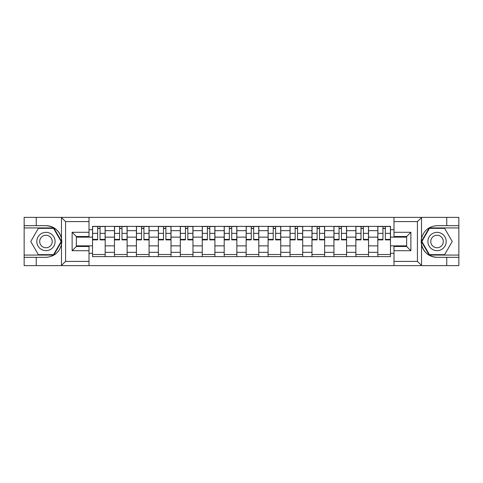 <?xml version="1.0" encoding="UTF-8"?>
<svg xmlns="http://www.w3.org/2000/svg" width="483" height="483" viewBox="0 0 483 483"><rect width="100%" height="100%" fill="white"/><g stroke="black" fill="none" stroke-linecap="round" stroke-linejoin="round"><path stroke-width="0.72" d="M89.005 265.626L393.995 265.626L393.995 246.493L406.656 246.493L406.656 236.507L393.995 236.507L393.995 217.374L89.005 217.374L89.005 236.507L76.344 236.507L76.344 246.493L89.005 246.493L89.005 265.626L61.232 265.626L65.579 261.406L89.005 261.406M66.074 217.374L24.15 217.374L24.15 255.078L53.794 255.078L61.631 241.5L53.794 227.922L24.15 227.922M393.995 217.374L458.85 217.374L458.85 225.676L446.751 225.676L446.751 217.374L416.926 217.374M114.465 256.624L114.465 230.669L105.179 230.669L105.179 256.624M105.179 230.669L105.179 226.376M114.465 230.669L114.465 226.376M127.126 226.376L127.126 256.624M136.411 256.624L136.411 226.376M149.072 226.376L149.072 256.624M158.358 256.624L158.358 226.376M171.018 226.376L171.018 256.624M180.304 256.624L180.304 226.376M192.965 226.376L192.965 256.624M202.25 256.624L202.25 226.376M214.911 226.376L214.911 256.624M224.197 256.624L224.197 226.376M236.857 226.376L236.857 256.624M246.143 256.624L246.143 226.376M258.803 226.376L258.803 256.624M268.089 256.624L268.089 226.376M280.75 226.376L280.75 256.624M290.035 256.624L290.035 226.376M302.696 226.376L302.696 256.624M311.982 256.624L311.982 226.376M324.642 226.376L324.642 256.624M333.928 256.624L333.928 226.376M346.589 226.376L346.589 256.624M355.874 256.624L355.874 226.376M368.535 226.376L368.535 256.624M377.821 256.624L377.821 226.376M377.821 245.859L368.535 245.859M355.874 245.859L346.589 245.859M333.928 245.859L324.642 245.859M311.982 245.859L302.696 245.859M290.035 245.859L280.75 245.859M268.089 245.859L258.803 245.859M246.143 245.859L236.857 245.859M224.197 245.859L214.911 245.859M202.25 245.859L192.965 245.859M180.304 245.859L171.018 245.859M158.358 245.859L149.072 245.859M136.411 245.859L127.126 245.859M114.465 245.859L105.179 245.859M377.821 237.141L368.535 237.141M355.874 237.141L346.589 237.141M333.928 237.141L324.642 237.141M311.982 237.141L302.696 237.141M290.035 237.141L280.75 237.141M268.089 237.141L258.803 237.141M246.143 237.141L236.857 237.141M224.197 237.141L214.911 237.141M202.25 237.141L192.965 237.141M180.304 237.141L171.018 237.141M158.358 237.141L149.072 237.141M136.411 237.141L127.126 237.141M114.465 237.141L105.179 237.141M76.344 245.859L92.519 245.859L92.519 237.141L76.344 237.141M89.005 229.685L92.519 229.685L92.519 237.141M406.656 237.141L390.481 237.141L390.481 226.376L92.519 226.376L92.519 229.685M390.481 229.685L393.995 229.685M393.995 253.315L390.481 253.315L390.481 245.859L406.656 245.859M92.519 245.859L92.519 256.624L390.481 256.624L390.481 253.315M92.519 253.315L89.005 253.315M390.481 237.141L390.481 245.859M105.179 254.511L92.519 254.511M97.657 228.489L100.047 228.489M127.126 254.511L114.465 254.511M119.603 228.489L121.994 228.489M149.072 254.511L136.411 254.511M141.549 228.489L143.94 228.489M171.018 254.511L158.358 254.511M163.496 228.489L165.886 228.489M192.965 254.511L180.304 254.511M185.442 228.489L187.833 228.489M214.911 254.511L202.25 254.511M207.388 228.489L209.779 228.489M236.857 254.511L224.197 254.511M229.328 228.489L231.725 228.489M258.803 254.511L246.143 254.511M251.275 228.489L253.672 228.489M280.75 254.511L268.089 254.511M273.221 228.489L275.612 228.489M302.696 254.511L290.035 254.511M295.167 228.489L297.558 228.489M324.642 254.511L311.982 254.511M317.114 228.489L319.505 228.489M346.589 254.511L333.928 254.511M339.06 228.489L341.451 228.489M368.535 254.511L355.874 254.511M361.006 228.489L363.397 228.489M390.481 254.511L377.821 254.511M382.953 228.489L385.343 228.489M100.047 239.399L105.113 239.399L105.113 239.882L100.047 239.882L100.047 226.515L105.113 226.515L102.299 226.515M105.113 239.399L105.113 226.515M97.657 228.344L100.047 228.344M100.47 226.515L92.591 226.515L92.591 239.882L97.657 239.882L97.657 226.515L97.234 226.515M121.994 239.399L127.059 239.399L127.059 239.882L121.994 239.882L121.994 226.515L127.059 226.515L124.246 226.515M127.059 239.399L127.059 226.515M119.603 228.344L121.994 228.344M122.416 226.515L114.537 226.515L114.537 239.882L119.603 239.882L119.603 226.515L119.18 226.515M143.94 239.399L149.006 239.399L149.006 239.882L143.94 239.882L143.94 226.515L149.006 226.515L146.192 226.515M149.006 239.399L149.006 226.515M141.549 228.344L143.94 228.344M144.363 226.515L136.484 226.515L136.484 239.882L141.549 239.882L141.549 226.515L141.127 226.515M36.249 257.324L36.249 265.626L24.15 265.626L24.15 257.324L45.957 257.324C54.126 256.714 59.3 252.458 61.48 244.561L61.48 238.439C59.3 230.542 54.126 226.286 45.957 225.676L24.15 225.676M61.232 265.626L36.249 265.626M24.15 257.324L24.15 255.078M89.005 221.594L65.579 221.594L61.232 217.374L36.249 217.374L36.249 225.676M61.232 217.374L89.005 217.374M45.957 225.676A15.824 15.824 0 0 1 61.48 244.561L61.48 265.505M76.344 236.507L72.124 232.287L89.005 232.287M89.005 250.713L72.124 250.713L76.344 246.493M421.768 217.374L417.421 221.594L393.995 221.594M446.751 225.676L437.043 225.676C428.874 226.286 423.7 230.542 421.52 238.439L421.52 244.561C423.7 252.458 428.874 256.714 437.043 257.324L458.85 257.324L458.85 227.922L429.206 227.922L421.369 241.5L429.206 255.078L458.85 255.078M393.995 261.406L417.421 261.406L421.768 265.626L458.85 265.626L458.85 257.324M458.85 225.676L458.85 227.922M446.751 265.626L446.751 257.324M421.768 265.626L393.995 265.626M437.043 257.324A15.824 15.824 0 0 1 421.52 238.439L421.52 217.495M406.656 246.493L410.876 250.713L393.995 250.713M393.995 232.287L410.876 232.287L406.656 236.507M36.811 241.5A9.147 9.147 0 0 0 45.957 250.647A9.147 9.147 0 0 0 55.098 241.5A9.147 9.147 0 0 0 45.957 232.353A9.147 9.147 0 0 0 36.811 241.5M39.697 241.5A6.261 6.261 0 0 0 45.957 247.761A6.261 6.261 0 0 0 52.218 241.5A6.261 6.261 0 0 0 45.957 235.239A6.261 6.261 0 0 0 39.697 241.5M53.547 228.344L61.142 241.5L53.547 254.656L38.362 254.656L30.767 241.5L38.362 228.344L53.547 228.344M427.902 241.5A9.147 9.147 0 0 0 437.043 250.647A9.147 9.147 0 0 0 446.189 241.5A9.147 9.147 0 0 0 437.043 232.353A9.147 9.147 0 0 0 427.902 241.5M430.782 241.5A6.261 6.261 0 0 0 437.043 247.761A6.261 6.261 0 0 0 443.303 241.5A6.261 6.261 0 0 0 437.043 235.239A6.261 6.261 0 0 0 430.782 241.5M444.638 228.344L452.233 241.5L444.638 254.656L429.453 254.656L421.858 241.5L429.453 228.344L444.638 228.344M165.886 239.399L170.952 239.399L170.952 239.882L165.886 239.882L165.886 226.515L170.952 226.515L168.138 226.515M170.952 239.399L170.952 226.515M163.496 228.344L165.886 228.344M166.309 226.515L158.43 226.515L158.43 239.882L163.496 239.882L163.496 226.515L163.073 226.515M187.833 239.399L192.898 239.399L192.898 239.882L187.833 239.882L187.833 226.515L192.898 226.515L190.079 226.515M192.898 239.399L192.898 226.515M185.442 228.344L187.833 228.344M188.255 226.515L180.376 226.515L180.376 239.882L185.442 239.882L185.442 226.515L185.019 226.515M209.779 239.399L214.838 239.399L214.838 239.882L209.779 239.882L209.779 226.515L214.838 226.515L212.025 226.515M214.838 239.399L214.838 226.515M207.388 228.344L209.779 228.344M210.202 226.515L202.323 226.515L202.323 239.882L207.388 239.882L207.388 226.515L206.966 226.515M231.725 239.399L236.785 239.399L236.785 239.882L231.725 239.882L231.725 226.515L236.785 226.515L233.971 226.515M236.785 239.399L236.785 226.515M229.328 228.344L231.725 228.344M232.142 226.515L224.269 226.515L224.269 239.882L229.328 239.882L229.328 226.515L228.912 226.515M253.672 239.399L258.731 239.399L258.731 239.882L253.672 239.882L253.672 226.515L258.731 226.515L255.918 226.515M258.731 239.399L258.731 226.515M251.275 228.344L253.672 228.344M254.088 226.515L246.215 226.515L246.215 239.882L251.275 239.882L251.275 226.515L250.858 226.515M275.612 239.399L280.677 239.399L280.677 239.882L275.612 239.882L275.612 226.515L280.677 226.515L277.864 226.515M280.677 239.399L280.677 226.515M273.221 228.344L275.612 228.344M276.034 226.515L268.162 226.515L268.162 239.882L273.221 239.882L273.221 226.515L272.798 226.515M297.558 239.399L302.624 239.399L302.624 239.882L297.558 239.882L297.558 226.515L302.624 226.515L299.81 226.515M302.624 239.399L302.624 226.515M295.167 228.344L297.558 228.344M297.981 226.515L290.102 226.515L290.102 239.882L295.167 239.882L295.167 226.515L294.745 226.515M319.505 239.399L324.57 239.399L324.57 239.882L319.505 239.882L319.505 226.515L324.57 226.515L321.756 226.515M324.57 239.399L324.57 226.515M317.114 228.344L319.505 228.344M319.927 226.515L312.048 226.515L312.048 239.882L317.114 239.882L317.114 226.515L316.691 226.515M341.451 239.399L346.516 239.399L346.516 239.882L341.451 239.882L341.451 226.515L346.516 226.515L343.703 226.515M346.516 239.399L346.516 226.515M339.06 228.344L341.451 228.344M341.873 226.515L333.995 226.515L333.995 239.882L339.06 239.882L339.06 226.515L338.637 226.515M363.397 239.399L368.463 239.399L368.463 239.882L363.397 239.882L363.397 226.515L368.463 226.515L365.649 226.515M368.463 239.399L368.463 226.515M361.006 228.344L363.397 228.344M363.82 226.515L355.941 226.515L355.941 239.882L361.006 239.882L361.006 226.515L360.584 226.515M385.343 239.399L390.409 239.399L390.409 239.882L385.343 239.882L385.343 226.515L390.409 226.515L387.595 226.515M390.409 239.399L390.409 226.515M382.953 228.344L385.343 228.344M385.766 226.515L377.887 226.515L377.887 239.882L382.953 239.882L382.953 226.515L382.53 226.515M355.874 230.669L346.589 230.669M333.928 230.669L324.642 230.669M311.982 230.669L302.696 230.669M290.035 230.669L280.75 230.669M268.089 230.669L258.803 230.669M246.143 230.669L236.857 230.669M224.197 230.669L214.911 230.669M202.25 230.669L192.965 230.669M180.304 230.669L171.018 230.669M158.358 230.669L149.072 230.669M136.411 230.669L127.126 230.669M377.821 230.669L368.535 230.669M355.874 252.331L346.589 252.331M333.928 252.331L324.642 252.331M311.982 252.331L302.696 252.331M290.035 252.331L280.75 252.331M268.089 252.331L258.803 252.331M246.143 252.331L236.857 252.331M224.197 252.331L214.911 252.331M202.25 252.331L192.965 252.331M180.304 252.331L171.018 252.331M158.358 252.331L149.072 252.331M136.411 252.331L127.126 252.331M114.465 252.331L105.179 252.331M377.821 252.331L368.535 252.331M100.047 233.349L105.113 233.349M92.591 239.399L97.657 239.399M92.591 233.349L97.657 233.349M121.994 233.349L127.059 233.349M114.537 239.399L119.603 239.399M114.537 233.349L119.603 233.349M143.94 233.349L149.006 233.349M136.484 239.399L141.549 239.399M136.484 233.349L141.549 233.349M61.48 238.439L61.48 217.495M65.579 221.594L65.579 261.406M72.124 250.713L72.124 232.287M421.52 244.561L421.52 265.505M417.421 261.406L417.421 221.594M410.876 232.287L410.876 250.713M165.886 233.349L170.952 233.349M158.43 239.399L163.496 239.399M158.43 233.349L163.496 233.349M187.833 233.349L192.898 233.349M180.376 239.399L185.442 239.399M180.376 233.349L185.442 233.349M209.779 233.349L214.838 233.349M202.323 239.399L207.388 239.399M202.323 233.349L207.388 233.349M231.725 233.349L236.785 233.349M224.269 239.399L229.328 239.399M224.269 233.349L229.328 233.349M253.672 233.349L258.731 233.349M246.215 239.399L251.275 239.399M246.215 233.349L251.275 233.349M275.612 233.349L280.677 233.349M268.162 239.399L273.221 239.399M268.162 233.349L273.221 233.349M297.558 233.349L302.624 233.349M290.102 239.399L295.167 239.399M290.102 233.349L295.167 233.349M319.505 233.349L324.57 233.349M312.048 239.399L317.114 239.399M312.048 233.349L317.114 233.349M341.451 233.349L346.516 233.349M333.995 239.399L339.06 239.399M333.995 233.349L339.06 233.349M363.397 233.349L368.463 233.349M355.941 239.399L361.006 239.399M355.941 233.349L361.006 233.349M385.343 233.349L390.409 233.349M377.887 239.399L382.953 239.399M377.887 233.349L382.953 233.349"/></g></svg>
